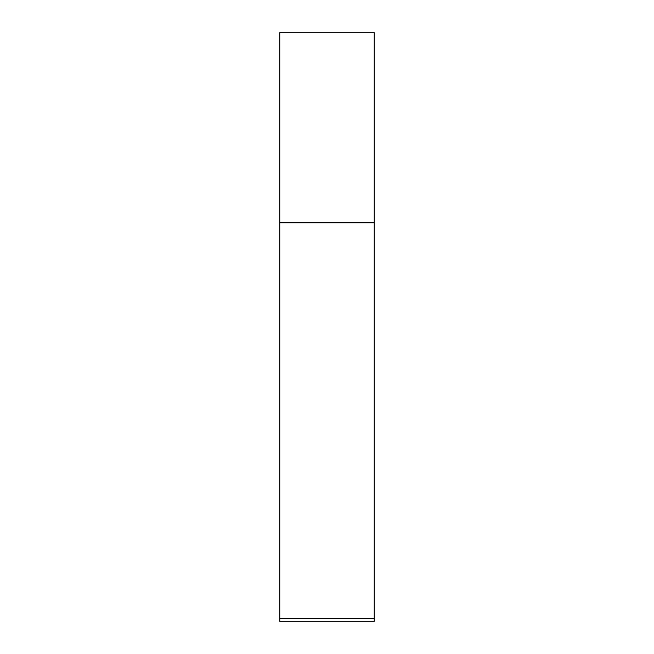 <?xml version="1.0" encoding="UTF-8"?>
<svg xmlns="http://www.w3.org/2000/svg" width="654" height="654" viewBox="0 0 654 654"><rect width="100%" height="100%" fill="white"/><g stroke="black" fill="none" stroke-linecap="round" stroke-linejoin="round"><path stroke-width="0.98" d="M374.243 222.769L374.243 32.7L279.757 32.7L279.757 618.422L374.243 618.422L374.243 222.769L279.757 222.769M374.243 618.422L374.243 621.3L279.757 621.3L279.757 618.422"/></g></svg>
